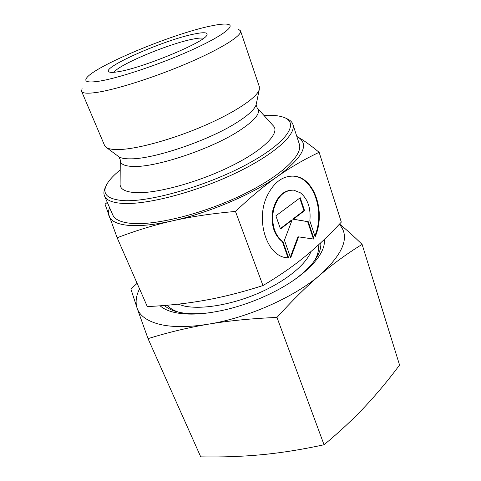 <?xml version="1.0" encoding="UTF-8"?>
<svg xmlns="http://www.w3.org/2000/svg" width="481" height="481" viewBox="0 0 481 481"><rect width="100%" height="100%" fill="white"/><g stroke="black" fill="none" stroke-linecap="round" stroke-linejoin="round"><path stroke-width="0.72" d="M82.095 88.648L81.572 91.252C82.425 93.284 87.187 93.717 95.851 92.544C115.103 89.917 154.846 77.321 188.251 62.927C221.735 48.533 242.388 35.341 240.53 30.862L238.414 29.269M210.215 26.118C171.729 34.031 93.218 66.721 86.364 78.367C84.193 81.854 88.426 82.798 99.062 81.211C117.923 78.283 158.039 65.019 189.105 51.184C220.28 37.344 235.594 26.239 228.397 24.417C225.24 23.617 219.18 24.182 210.215 26.118M81.572 91.252L104.587 145.49L106.584 147.625C109.043 149.11 113.396 149.747 119.649 149.525C137.933 148.9 173.106 139.195 204.094 125.775C235.131 112.368 256.962 97.565 259.259 89.634L259.331 86.706L240.53 30.862M120.274 160.636L120.112 183.694C119.727 189.111 125.144 192.105 136.357 192.665C157.449 193.578 199.868 181.83 232.329 165.518C264.905 149.224 280.609 132.377 273.088 125.583L257.66 108.453M105.64 186.911C103.812 190.362 103.433 193.38 104.503 195.953C106.355 200.276 112.446 202.766 122.781 203.421C146.633 204.906 194.835 192.46 234.325 173.737C273.911 155.032 296.639 134.427 292.899 124.393C291.991 121.753 289.706 119.745 286.045 118.38M120.208 169.949C113.871 175.036 109.446 179.768 106.92 184.145C101.521 193.813 107.065 199.308 123.545 200.619C150.126 202.303 207.804 185.642 247.721 163.913C287.818 142.22 299.91 122.408 283.249 117.166C278.457 115.566 272.005 114.965 263.889 115.368M104.503 195.953L112.746 214.887C114.749 219.552 120.941 222.384 131.325 223.388C155.273 225.673 203.126 213.817 242.075 195.009C281.12 176.22 303.307 154.882 299.302 144.017L292.899 124.393M177.922 304.178L184.512 306.096C201.96 309.74 231.812 304.768 258.658 293.109C285.51 281.451 306.006 264.646 310.973 251.539M203.589 38.294C201.713 37.795 198.16 38.065 192.935 39.117C169.041 43.633 118.049 64.917 114.129 72.276M118.188 71.729C141.787 68.266 203.938 42.568 206.77 35.329C208.393 32.407 204.239 31.968 194.306 34.007C163.744 39.893 97.114 69.48 109.782 72.174C111.339 72.565 114.147 72.415 118.188 71.729M109.59 207.63C108.333 210.732 108.135 213.528 108.995 216.005C110.804 221.122 117.232 224.242 128.277 225.361C139.64 226.353 154.467 224.837 172.751 220.809C191.191 216.63 212.097 213.51 235.474 211.442C250.643 197.084 264.754 185.359 277.808 176.262C290.939 167.093 304.714 159.115 319.137 152.321C310.618 145.256 303.457 140.121 297.643 136.917L296.843 136.472L297.643 136.917C309.77 144.126 303.156 157.245 277.808 176.262C252.699 194.144 208.724 212.909 172.751 220.809C154.227 224.994 135.696 230.646 117.148 237.77L105.032 204.227L107.299 202.369M286.989 257.816L288.089 257.894L282.401 241.751C274.062 235.185 270.821 224.934 272.691 210.985C276.094 197.589 282.618 190.614 292.262 190.061M288.684 257.96L285.672 257.606C266.714 255.116 255.537 220.304 266.973 196.248C273.755 182.323 282.774 175.625 294.041 176.16C314.52 177.375 326.028 212.422 315.139 236.754L309.848 220.905C311.027 208.459 307.906 199.11 300.481 192.857L293.723 190.145C283.904 190.097 277.134 196.849 273.412 210.395C271.308 224.597 274.501 235.065 283.002 241.805L288.684 257.96L288.089 257.894M280.495 228.98L275.89 215.843L300.228 197.745L304.551 210.648L293.326 219.204L308.243 221.681L314.081 239.117L298.569 236.862L290.65 257.948L284.427 240.205L292.045 220.178L280.495 228.98M280.357 228.589L291.444 220.142L292.045 220.178M290.35 257.088L297.973 236.814L298.569 236.862M313.474 239.027L307.642 221.639L292.731 219.168L303.95 210.624L299.753 198.1M308.243 221.681L307.642 221.639M293.326 219.204L292.731 219.168M304.551 210.648L303.95 210.624M283.002 241.805L282.401 241.751M314.857 235.912C325.24 211.598 313.66 177.369 293.44 176.154L291.949 176.07M319.137 152.321L341.312 222.132C329.431 234.993 317.412 246.392 305.243 256.331C293.163 266.24 279.07 275.98 262.963 285.558C242.256 292.177 222.925 297.084 204.966 300.27C186.941 303.505 167.725 305.609 147.312 306.589L117.148 237.77M262.963 285.558L235.474 211.442M314.706 260.383C317.959 254.696 319.101 249.639 318.139 245.214M164.472 305.465C167.767 308.568 172.655 310.84 179.142 312.277L179.822 312.416C187.572 313.985 196.951 314.165 207.948 312.969M293.236 280.573C302.254 274.164 309.139 267.803 313.901 261.484C319.071 254.485 321.35 248.262 320.743 242.815M160.113 305.802C163.522 308.856 168.47 311.105 174.964 312.554C188.696 315.452 206.361 314.309 227.958 309.139C244.582 304.942 260.504 298.893 275.727 290.993C307.569 274.477 326.346 253.102 324.266 239.49M137.121 283.345L130.892 289.033L137.109 308.129C139.676 315.722 147.162 321.122 159.572 324.326C172.318 327.399 188.666 327.333 208.604 324.14C229.106 320.713 251.894 318.476 276.972 317.436C292.262 300.511 306.674 286.297 320.214 274.801C333.826 263.281 347.793 253.15 362.115 244.408C353.427 235.924 345.893 229.142 339.52 224.056M139.544 288.865C136.039 295.887 135.227 302.308 137.109 308.129L148.034 338.648C167.863 332.449 188.053 327.615 208.604 324.14C247.841 317.875 294.727 296.957 320.214 274.801C343.807 253.192 350.174 236.345 339.315 224.266M362.115 244.408L399.567 365.055C388.341 380.152 376.755 394.059 364.82 406.782C352.94 419.42 339.345 432.082 324.044 444.757C302.17 449.507 281.475 452.813 261.965 454.683C242.376 456.535 221.963 457.263 200.727 456.86L148.034 338.648M324.044 444.757L276.972 317.436M167.34 305.225C169.763 308.153 173.479 310.455 178.487 312.133M117.977 156.121L118.951 156.842C121.302 158.279 125.331 158.946 131.036 158.838C153.98 158.958 207.846 140.783 235.738 123.196C247.811 115.674 254.605 109.524 256.126 104.738L256.373 103.547M106.584 147.625L118.951 156.842L120.28 159.866C119.955 164.225 124.771 166.426 134.722 166.474C157.552 166.901 210.768 149.038 238.245 131.397C255.249 120.376 261.55 112.536 257.143 107.876L256.132 104.75L259.259 89.634M293.44 176.154L294.041 176.16"/></g></svg>
